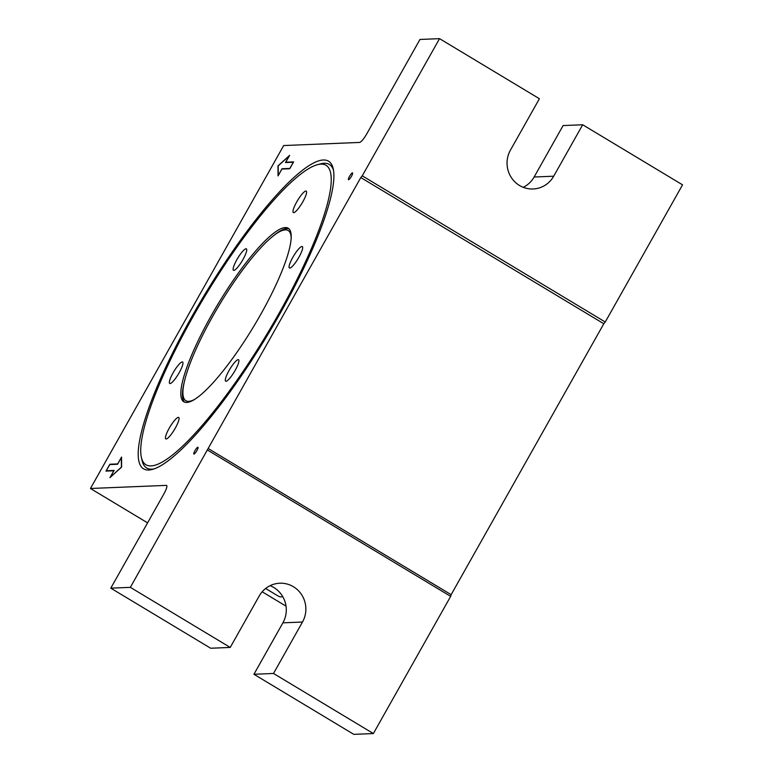 <?xml version="1.0" encoding="UTF-8"?>
<svg xmlns="http://www.w3.org/2000/svg" width="773" height="773" viewBox="0 0 773 773"><rect width="100%" height="100%" fill="white"/><g stroke="black" fill="none" stroke-linecap="round" stroke-linejoin="round"><path stroke-width="1.16" d="M186.737 402.462A101.273 21.055 -59 0 0 257.564 319.935A101.273 21.055 -59 0 0 288.223 228.228A101.273 21.055 -59 0 0 285.285 227.562A101.273 21.055 -59 0 0 214.459 310.079A101.273 21.055 -59 0 0 183.81 401.786A101.273 21.055 -59 0 0 186.737 402.462M288.996 228.827A101.273 21.055 -59 0 0 286.957 228.557A101.273 21.055 -59 0 0 271.642 237.321M226.016 381.253A12.513 2.599 -59 0 0 234.77 371.059A12.513 2.599 -59 0 0 238.557 359.725A12.513 2.599 -59 0 0 238.19 359.648A12.513 2.599 -59 0 0 229.446 369.842A12.513 2.599 -59 0 0 225.658 381.166A12.513 2.599 -59 0 0 226.016 381.253M289.788 268.076A12.513 2.599 -59 0 0 298.533 257.882A12.513 2.599 -59 0 0 302.32 246.558A12.513 2.599 -59 0 0 301.963 246.471A12.513 2.599 -59 0 0 293.209 256.665A12.513 2.599 -59 0 0 289.421 267.999A12.513 2.599 -59 0 0 289.788 268.076M293.692 212.643A12.513 2.599 -59 0 0 302.446 202.449A12.513 2.599 -59 0 0 306.234 191.115A12.513 2.599 -59 0 0 305.866 191.037A12.513 2.599 -59 0 0 297.122 201.231A12.513 2.599 -59 0 0 293.334 212.556A12.513 2.599 -59 0 0 293.692 212.643M166.156 438.987A12.513 2.599 -59 0 0 174.911 428.793A12.513 2.599 -59 0 0 178.698 417.459A12.513 2.599 -59 0 0 178.331 417.381A12.513 2.599 -59 0 0 169.587 427.575A12.513 2.599 -59 0 0 165.799 438.9A12.513 2.599 -59 0 0 166.156 438.987M170.07 383.543A12.513 2.599 -59 0 0 178.814 373.349A12.513 2.599 -59 0 0 182.602 362.025A12.513 2.599 -59 0 0 182.244 361.938A12.513 2.599 -59 0 0 173.49 372.132A12.513 2.599 -59 0 0 169.702 383.466A12.513 2.599 -59 0 0 170.07 383.543M233.833 270.376A12.513 2.599 -59 0 0 242.587 260.182A12.513 2.599 -59 0 0 246.374 248.848A12.513 2.599 -59 0 0 246.007 248.771A12.513 2.599 -59 0 0 237.263 258.965A12.513 2.599 -59 0 0 233.475 270.289A12.513 2.599 -59 0 0 233.833 270.376M321.037 164.118A174.746 36.331 -59 0 0 317.423 164.717A174.746 36.331 -59 0 0 204.884 296.281A174.746 36.331 -59 0 0 141.372 457.345A174.746 36.331 -59 0 0 150.986 465.906A174.746 36.331 -59 0 0 279.082 313.249A174.746 36.331 -59 0 0 321.037 164.118M333.55 170.437A177.133 36.824 -59 0 0 324.196 163.258A177.133 36.824 -59 0 0 320.524 163.866L317.423 164.717M141.372 457.345L142.077 460.486A177.133 36.824 -59 0 0 151.827 469.163A177.133 36.824 -59 0 0 153.982 468.911M291.17 238.789A99.292 20.639 -59 0 0 288.194 230.528A99.292 20.639 -59 0 0 285.324 229.871A99.292 20.639 -59 0 0 215.88 310.785A99.292 20.639 -59 0 0 185.829 400.685A99.292 20.639 -59 0 0 188.699 401.342A99.292 20.639 -59 0 0 194.516 399.448M185.829 400.685L186.496 401.09A99.292 20.639 -59 0 0 189.366 401.747A99.292 20.639 -59 0 0 190.187 401.67M323.356 160.001A179.51 37.326 121 0 1 333.24 168.794A179.51 37.326 121 0 1 267.999 334.255A179.51 37.326 121 0 1 152.387 469.404A179.51 37.326 121 0 1 148.667 470.023A179.51 37.326 121 0 1 191.772 316.824A179.51 37.326 121 0 1 323.356 160.001M193.984 454.089A3.971 0.821 -59 0 0 196.757 450.852A3.971 0.821 -59 0 0 197.965 447.258A3.971 0.821 -59 0 0 197.849 447.229A3.971 0.821 -59 0 0 195.067 450.466A3.971 0.821 -59 0 0 193.868 454.06A3.971 0.821 -59 0 0 193.984 454.089M348.575 179.742A3.971 0.821 -59 0 0 351.348 176.505A3.971 0.821 -59 0 0 352.556 172.901A3.971 0.821 -59 0 0 352.44 172.881A3.971 0.821 -59 0 0 349.657 176.118A3.971 0.821 -59 0 0 348.459 179.713A3.971 0.821 -59 0 0 348.575 179.742M281.913 169.074L289.74 168.746L293.605 161.886L285.778 162.214L289.643 155.354L277.971 165.886L278.048 175.925L281.913 169.074M121.622 467.105L121.545 457.065L117.68 463.916L109.853 464.244L105.988 471.095L113.815 470.776L109.95 477.637L121.622 467.105M130.366 587.354L230.228 647.436L210.652 648.238L110.79 588.156L130.366 587.354L208.14 448.485L451.142 594.679L450.659 596.37L207.666 450.176M360.798 177.558L362.257 175.829L605.249 322.012L603.8 323.752L360.798 177.558L208.14 448.485M362.257 175.829L439.547 38.65L419.971 39.452L366.827 133.758A9.933 2.068 121 0 1 359.551 142.435L283.691 145.546L90.451 488.488L166.311 485.376A9.933 2.068 121 0 1 166.601 485.444A9.933 2.068 121 0 1 163.934 493.85L110.79 588.156M439.547 38.65L539.409 98.731L510.422 150.165A25.818 25.016 -92.3 0 0 510.653 176.476A25.818 25.016 -92.3 0 0 533.119 188.979A25.818 25.016 -92.3 0 0 553.7 176.205L534.124 177.007A25.818 25.016 -92.3 0 1 523.244 187.317M230.228 647.436L259.216 595.993A25.818 25.016 -92.3 0 1 279.797 583.219A25.818 25.016 -92.3 0 1 302.262 595.722A25.818 25.016 -92.3 0 1 302.494 622.023L273.507 673.467L373.369 733.548L450.659 596.37M273.507 673.467L253.931 674.269L353.792 734.35L373.369 733.548M605.249 322.012L682.549 184.844L582.687 124.762L553.7 176.205M582.687 124.762L563.111 125.564L534.124 177.007M286.029 606.148L262.173 591.789M147.585 522.857L90.451 488.488M603.8 323.752L451.142 594.679M270.096 585.683A25.818 25.016 -92.3 0 1 282.908 622.835L253.931 674.269M110.375 464.554L109.853 464.244M110.491 477.154L121.409 467.114L121.332 457.616L117.583 464.254L109.756 464.583L106.278 470.757L114.114 470.428L110.365 477.076M106.8 471.066L106.278 470.757M286.3 162.523L285.778 162.214M278.328 175.423L282.01 168.727L289.836 168.408L293.315 162.233L285.479 162.562L289.228 155.914L278.183 165.876L278.261 175.374M282.522 169.045L282.01 168.727M291.102 233.919A99.292 20.639 -59 0 0 288.86 230.934L288.194 230.528M184.071 382.877A101.273 21.055 -59 0 0 184.699 402.202M265.612 588.495L277.942 595.915L280.097 596.891L282.841 596.785M166.794 485.666L166.311 485.376M302.494 622.023L282.908 622.835"/></g></svg>

